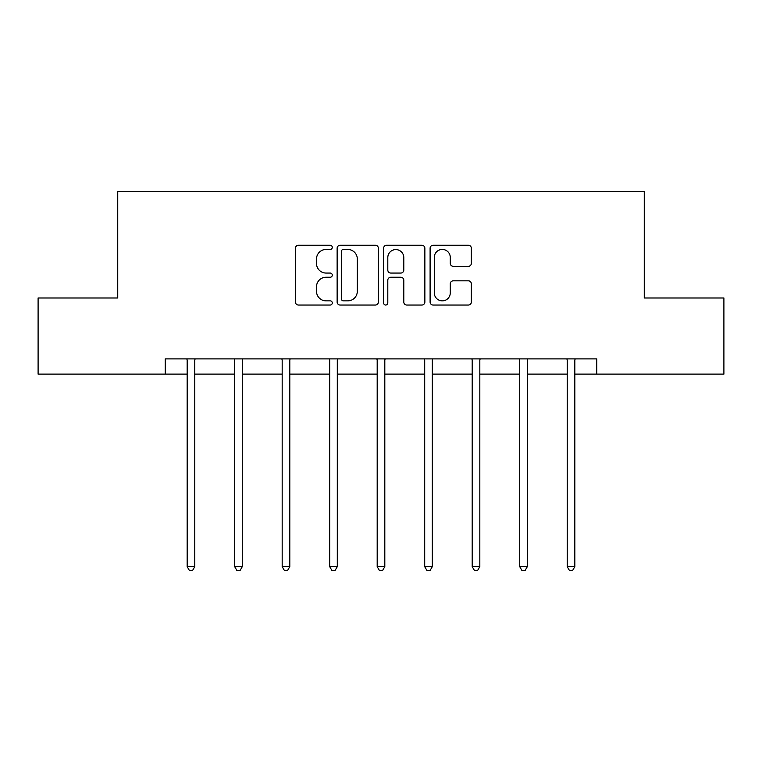 <?xml version="1.0" encoding="UTF-8"?>
<svg xmlns="http://www.w3.org/2000/svg" width="762" height="762" viewBox="0 0 762 762"><rect width="100%" height="100%" fill="white"/><g stroke="black" fill="none" stroke-linecap="round" stroke-linejoin="round"><path stroke-width="1.14" d="M332.28 247.345A2.096 2.096 0 0 0 330.184 245.25L298.428 245.25A2.991 2.991 0 0 0 295.437 248.241L295.437 302.047A2.991 2.991 0 0 0 298.428 305.038L330.184 305.038A2.096 2.096 0 0 0 332.28 302.943A2.096 2.096 0 0 0 330.184 300.857L326.079 300.857A9.563 9.563 0 0 1 316.506 291.284L316.506 286.807A9.563 9.563 0 0 1 326.079 277.235L330.184 277.235A2.096 2.096 0 0 0 332.28 275.149A2.096 2.096 0 0 0 330.184 273.053L326.079 273.053A9.563 9.563 0 0 1 316.506 263.49L316.506 259.004A9.563 9.563 0 0 1 326.079 249.441L330.184 249.441A2.096 2.096 0 0 0 332.28 247.345M468.354 266.329A2.991 2.991 0 0 0 471.345 263.338L471.345 248.241A2.991 2.991 0 0 0 468.354 245.25L433.083 245.25A2.991 2.991 0 0 0 430.101 248.241L430.101 302.047A2.991 2.991 0 0 0 433.083 305.038L468.354 305.038A2.991 2.991 0 0 0 471.345 302.047L471.345 283.816A2.991 2.991 0 0 0 468.354 280.826L453.266 280.826A2.991 2.991 0 0 0 450.275 283.816L450.275 292.856A7.991 7.991 0 0 1 442.274 300.857A7.991 7.991 0 0 1 434.283 292.856L434.283 257.432A7.991 7.991 0 0 1 442.274 249.441A7.991 7.991 0 0 1 450.275 257.432L450.275 263.338A2.991 2.991 0 0 0 453.266 266.329L468.354 266.329M165.24 374.113L38.1 374.113L38.1 297.99L117.739 297.99L117.739 191.395L644.261 191.395L644.261 297.99L723.9 297.99L723.9 374.113L596.76 374.113L596.76 358.892L165.24 358.892L165.24 374.113L187.166 374.113M378.381 248.241A2.991 2.991 0 0 0 375.399 245.25L340.119 245.25A2.991 2.991 0 0 0 337.137 248.241L337.137 302.047A2.991 2.991 0 0 0 340.119 305.038L375.399 305.038A2.991 2.991 0 0 0 378.381 302.047L378.381 248.241M386.601 245.25L421.881 245.25A2.991 2.991 0 0 1 424.863 248.241L424.863 302.047A2.991 2.991 0 0 1 421.881 305.038L406.784 305.038A2.991 2.991 0 0 1 403.793 302.047L403.793 280.226A2.991 2.991 0 0 0 400.802 277.235L390.792 277.235A2.991 2.991 0 0 0 387.801 280.226L387.801 302.943A2.096 2.096 0 0 1 385.705 305.038A2.096 2.096 0 0 1 383.619 302.943L383.619 248.241A2.991 2.991 0 0 1 386.601 245.25M194.777 374.113L234.677 374.113M242.287 374.113L282.178 374.113M289.798 374.113L329.689 374.113M337.299 374.113L377.19 374.113M384.81 374.113L424.701 374.113M432.311 374.113L472.202 374.113M479.822 374.113L519.713 374.113M527.323 374.113L567.223 374.113M574.834 374.113L596.76 374.113M343.414 249.441A2.096 2.096 0 0 0 341.319 251.527L341.319 298.761A2.096 2.096 0 0 0 343.414 300.857L347.748 300.857A9.563 9.563 0 0 0 357.311 291.284L357.311 259.004A9.563 9.563 0 0 0 347.748 249.441L343.414 249.441M403.793 257.585A7.991 7.991 0 0 0 395.792 249.584A7.991 7.991 0 0 0 387.801 257.585L387.801 270.062A2.991 2.991 0 0 0 390.792 273.053L400.802 273.053A2.991 2.991 0 0 0 403.793 270.062L403.793 257.585M195.177 358.892L194.996 359.34A3.048 3.048 0 0 0 194.777 360.474L194.777 566.642L187.166 566.642L187.166 360.474A3.048 3.048 0 0 0 186.947 359.34L186.766 358.892M194.777 566.642L192.5 570.605L189.452 570.605L187.166 566.642M242.687 358.892L242.506 359.34A3.048 3.048 0 0 0 242.287 360.474L242.287 566.642L234.677 566.642L234.677 360.474A3.048 3.048 0 0 0 234.458 359.34L234.277 358.892M242.287 566.642L240.001 570.605L236.953 570.605L234.677 566.642M290.189 358.892L290.017 359.34A3.048 3.048 0 0 0 289.798 360.474L289.798 566.642L282.178 566.642L282.178 360.474A3.048 3.048 0 0 0 281.959 359.34L281.778 358.892M289.798 566.642L287.512 570.605L284.464 570.605L282.178 566.642M337.699 358.892L337.518 359.34A3.048 3.048 0 0 0 337.299 360.474L337.299 566.642L329.689 566.642L329.689 360.474A3.048 3.048 0 0 0 329.47 359.34L329.289 358.892M337.299 566.642L335.013 570.605L331.975 570.605L329.689 566.642M385.21 358.892L385.029 359.34A3.048 3.048 0 0 0 384.81 360.474L384.81 566.642L377.19 566.642L377.19 360.474A3.048 3.048 0 0 0 376.971 359.34L376.79 358.892M384.81 566.642L382.524 570.605L379.476 570.605L377.19 566.642M432.711 358.892L432.53 359.34A3.048 3.048 0 0 0 432.311 360.474L432.311 566.642L424.701 566.642L424.701 360.474A3.048 3.048 0 0 0 424.482 359.34L424.301 358.892M432.311 566.642L430.025 570.605L426.987 570.605L424.701 566.642M480.222 358.892L480.041 359.34A3.048 3.048 0 0 0 479.822 360.474L479.822 566.642L472.202 566.642L472.202 360.474A3.048 3.048 0 0 0 471.983 359.34L471.811 358.892M479.822 566.642L477.536 570.605L474.488 570.605L472.202 566.642M527.723 358.892L527.542 359.34A3.048 3.048 0 0 0 527.323 360.474L527.323 566.642L519.713 566.642L519.713 360.474A3.048 3.048 0 0 0 519.494 359.34L519.313 358.892M527.323 566.642L525.047 570.605L521.999 570.605L519.713 566.642M575.234 358.892L575.053 359.34A3.048 3.048 0 0 0 574.834 360.474L574.834 566.642L567.223 566.642L567.223 360.474A3.048 3.048 0 0 0 567.004 359.34L566.823 358.892M574.834 566.642L572.548 570.605L569.5 570.605L567.223 566.642"/></g></svg>
